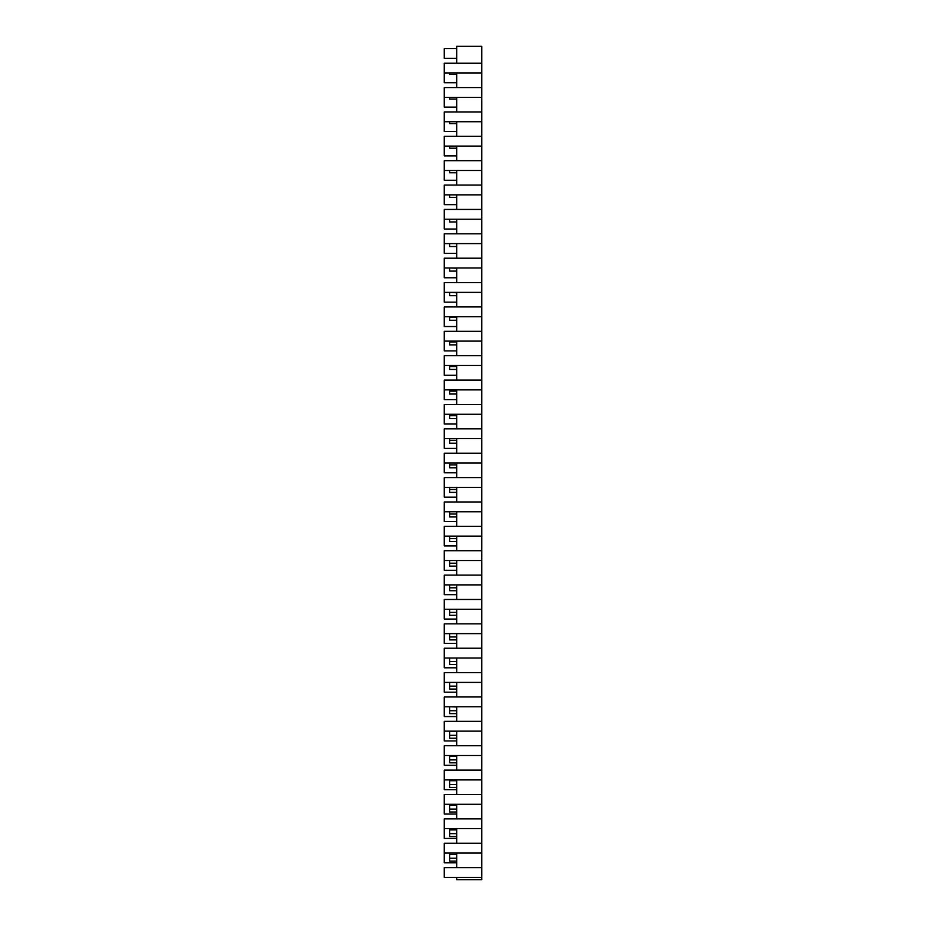 <?xml version="1.0" encoding="UTF-8"?>
<svg xmlns="http://www.w3.org/2000/svg" width="926" height="926" viewBox="0 0 926 926"><rect width="100%" height="100%" fill="white"/><g stroke="black" fill="none" stroke-linecap="round" stroke-linejoin="round"><path stroke-width="1.39" d="M456.75 63.176L456.75 46.3L481.751 46.3L481.751 63.176L444.248 63.176L444.248 72.969L481.751 72.969L481.751 63.176M481.751 72.969L481.751 87.553L444.248 87.553L444.248 97.346L481.751 97.346L481.751 111.93L444.248 111.93L444.248 121.723L481.751 121.723L481.751 136.307L444.248 136.307L444.248 146.1L481.751 146.1L481.751 160.684L444.248 160.684L444.248 170.477L481.751 170.477L481.751 185.061L444.248 185.061L444.248 194.854L481.751 194.854L481.751 209.438L444.248 209.438L444.248 219.231L481.751 219.231L481.751 233.815L444.248 233.815L444.248 243.607L481.751 243.607L481.751 258.192L444.248 258.192L444.248 267.984L481.751 267.984L481.751 282.569L444.248 282.569L444.248 292.361L481.751 292.361L481.751 306.946L444.248 306.946L444.248 316.738L481.751 316.738L481.751 331.323L444.248 331.323L444.248 341.115L481.751 341.115L481.751 355.7L444.248 355.7L444.248 365.492L481.751 365.492L481.751 380.077L444.248 380.077L444.248 389.869L481.751 389.869L481.751 404.454L444.248 404.454L444.248 414.246L481.751 414.246L481.751 428.831L444.248 428.831L444.248 438.623L481.751 438.623L481.751 453.208L444.248 453.208L444.248 463L481.751 463L481.751 477.584L444.248 477.584L444.248 487.377L481.751 487.377L481.751 501.961L444.248 501.961L444.248 511.754L481.751 511.754L481.751 526.338L444.248 526.338L444.248 536.131L481.751 536.131L481.751 550.715L444.248 550.715L444.248 560.508L481.751 560.508L481.751 575.092L444.248 575.092L444.248 584.885L481.751 584.885L481.751 599.469L444.248 599.469L444.248 609.262L481.751 609.262L481.751 623.846L444.248 623.846L444.248 633.639L481.751 633.639L481.751 648.223L444.248 648.223L444.248 658.016L481.751 658.016L481.751 672.6L444.248 672.6L444.248 682.393L481.751 682.393L481.751 696.977L444.248 696.977L444.248 706.769L481.751 706.769L481.751 721.354L444.248 721.354L444.248 731.146L481.751 731.146L481.751 745.731L444.248 745.731L444.248 755.523L481.751 755.523L481.751 770.108L444.248 770.108L444.248 779.9L481.751 779.9L481.751 794.485L444.248 794.485L444.248 804.277L481.751 804.277L481.751 818.862L444.248 818.862L444.248 828.654L481.751 828.654L481.751 843.239L444.248 843.239L444.248 853.031L481.751 853.031L481.751 867.616L444.248 867.616L444.248 877.408L481.751 877.408L481.751 879.7L456.75 879.7L456.75 877.408M456.75 867.616L456.75 853.031M456.75 843.239L456.75 828.654M456.75 818.862L456.75 804.277M456.75 794.485L456.75 779.9M456.75 770.108L456.75 755.523M456.75 745.731L456.75 731.146M456.75 721.354L456.75 706.769M456.75 696.977L456.75 682.393M456.75 672.6L456.75 658.016M456.75 648.223L456.75 633.639M456.75 623.846L456.75 609.262M456.75 599.469L456.75 584.885M456.75 575.092L456.75 560.508M456.75 550.715L456.75 536.131M456.75 526.338L456.75 511.754M456.75 501.961L456.75 487.377M456.75 477.584L456.75 463M456.75 453.208L456.75 438.623M456.75 428.831L456.75 414.246M456.75 404.454L456.75 389.869M456.75 380.077L456.75 365.492M456.75 355.7L456.75 341.115M456.75 331.323L456.75 316.738M456.75 306.946L456.75 292.361M456.75 282.569L456.75 267.984M456.75 258.192L456.75 243.607M456.75 233.815L456.75 219.231M456.75 209.438L456.75 194.854M456.75 185.061L456.75 170.477M456.75 160.684L456.75 146.1M456.75 136.307L456.75 121.723M456.75 111.93L456.75 97.346M456.75 87.553L456.75 72.969M481.751 97.346L481.751 87.553M481.751 121.723L481.751 111.93M481.751 146.1L481.751 136.307M481.751 170.477L481.751 160.684M481.751 194.854L481.751 185.061M481.751 219.231L481.751 209.438M481.751 243.607L481.751 233.815M481.751 267.984L481.751 258.192M481.751 292.361L481.751 282.569M481.751 316.738L481.751 306.946M481.751 341.115L481.751 331.323M481.751 365.492L481.751 355.7M481.751 389.869L481.751 380.077M481.751 414.246L481.751 404.454M481.751 438.623L481.751 428.831M481.751 463L481.751 453.208M481.751 487.377L481.751 477.584M481.751 511.754L481.751 501.961M481.751 536.131L481.751 526.338M481.751 560.508L481.751 550.715M481.751 584.885L481.751 575.092M481.751 609.262L481.751 599.469M481.751 633.639L481.751 623.846M481.751 658.016L481.751 648.223M481.751 682.393L481.751 672.6M481.751 706.769L481.751 696.977M481.751 731.146L481.751 721.354M481.751 755.523L481.751 745.731M481.751 779.9L481.751 770.108M481.751 804.277L481.751 794.485M481.751 828.654L481.751 818.862M481.751 853.031L481.751 843.239M481.751 877.408L481.751 867.616M456.75 814.07L444.248 814.07L444.248 804.277M456.75 838.447L444.248 838.447L444.248 828.654M456.75 58.384L444.248 58.384L444.248 48.592L456.75 48.592M456.75 862.824L444.248 862.824L444.248 853.031M456.75 82.761L444.248 82.761L444.248 72.969M456.75 107.138L444.248 107.138L444.248 97.346M456.75 131.515L444.248 131.515L444.248 121.723M456.75 155.892L444.248 155.892L444.248 146.1M456.75 180.269L444.248 180.269L444.248 170.477M456.75 204.646L444.248 204.646L444.248 194.854M456.75 229.023L444.248 229.023L444.248 219.231M456.75 253.4L444.248 253.4L444.248 243.607M456.75 277.777L444.248 277.777L444.248 267.984M456.75 302.154L444.248 302.154L444.248 292.361M456.75 326.531L444.248 326.531L444.248 316.738M456.75 350.908L444.248 350.908L444.248 341.115M456.75 375.285L444.248 375.285L444.248 365.492M456.75 399.662L444.248 399.662L444.248 389.869M456.75 424.039L444.248 424.039L444.248 414.246M456.75 448.415L444.248 448.415L444.248 438.623M456.75 472.792L444.248 472.792L444.248 463M456.75 497.169L444.248 497.169L444.248 487.377M456.75 521.546L444.248 521.546L444.248 511.754M456.75 545.923L444.248 545.923L444.248 536.131M456.75 570.3L444.248 570.3L444.248 560.508M456.75 594.677L444.248 594.677L444.248 584.885M456.75 619.054L444.248 619.054L444.248 609.262M456.75 643.431L444.248 643.431L444.248 633.639M456.75 667.808L444.248 667.808L444.248 658.016M456.75 692.185L444.248 692.185L444.248 682.393M456.75 716.562L444.248 716.562L444.248 706.769M456.75 740.939L444.248 740.939L444.248 731.146M456.75 765.316L444.248 765.316L444.248 755.523M456.75 789.693L444.248 789.693L444.248 779.9M449.666 853.031L449.666 854.49L456.75 854.49M449.666 854.49L449.666 858.24L456.75 858.24M449.666 858.24L449.666 861.157L456.75 861.157M449.666 828.654L449.666 829.904L456.75 829.904M449.666 829.904L449.666 833.655L456.75 833.655M449.666 833.655L449.666 836.572L456.75 836.572M449.666 804.277L449.666 805.319L456.75 805.319M449.666 805.319L449.666 809.069L456.75 809.069M449.666 809.069L449.666 811.986L456.75 811.986M449.666 779.9L449.666 780.734L456.75 780.734M449.666 780.734L449.666 784.484L456.75 784.484M449.666 784.484L449.666 787.401L456.75 787.401M449.666 755.523L449.666 756.148L456.75 756.148M449.666 756.148L449.666 759.899L456.75 759.899M449.666 759.899L449.666 762.816L456.75 762.816M449.666 731.146L456.75 731.563M449.666 731.563L449.666 735.313L456.75 735.313M449.666 735.313L449.666 738.23L456.75 738.23M449.666 706.769L456.75 706.978M449.666 706.978L449.666 710.728L456.75 710.728M449.666 710.728L449.666 713.645L456.75 713.645M449.666 682.393L449.666 686.143L456.75 686.143M449.666 686.143L449.666 689.06L456.75 689.06M449.666 658.016L449.666 661.558L456.75 661.558M449.666 661.558L449.666 664.474L456.75 664.474M449.666 633.639L449.666 636.972L456.75 636.972M449.666 636.972L449.666 639.889L456.75 639.889M449.666 609.262L449.666 612.387L456.75 612.387M449.666 612.387L449.666 615.304L456.75 615.304M449.666 584.885L449.666 587.802L456.75 587.802M449.666 587.802L449.666 590.719L456.75 590.719M449.666 560.508L449.666 563.216L456.75 563.216M449.666 563.216L449.666 566.133L456.75 566.133M449.666 536.131L449.666 538.631L456.75 538.631M449.666 538.631L449.666 541.548L456.75 541.548M449.666 511.754L449.666 514.046L456.75 514.046M449.666 514.046L449.666 516.963L456.75 516.963M449.666 487.377L449.666 489.46L456.75 489.46M449.666 489.46L449.666 492.377L456.75 492.377M449.666 463L449.666 464.875L456.75 464.875M449.666 464.875L449.666 467.792L456.75 467.792M449.666 438.623L449.666 440.29L456.75 440.29M449.666 440.29L449.666 443.207L456.75 443.207M449.666 414.246L449.666 415.705L456.75 415.705M449.666 415.705L449.666 418.621L456.75 418.621M449.666 389.869L449.666 391.119L456.75 391.119M449.666 391.119L449.666 394.036L456.75 394.036M449.666 365.492L449.666 366.534L456.75 366.534M449.666 366.534L449.666 369.451L456.75 369.451M449.666 341.115L449.666 341.949L456.75 341.949M449.666 341.949L449.666 344.866L456.75 344.866M449.666 316.738L449.666 317.363L456.75 317.363M449.666 317.363L449.666 320.28L456.75 320.28M449.666 292.361L456.75 292.778M449.666 292.778L449.666 295.695L456.75 295.695M449.666 267.984L456.75 268.193M449.666 268.193L449.666 271.11L456.75 271.11M449.666 243.607L449.666 246.524L456.75 246.524M449.666 219.231L449.666 221.939L456.75 221.939M449.666 194.854L449.666 197.354L456.75 197.354M449.666 170.477L449.666 172.768L456.75 172.768M449.666 146.1L449.666 148.183L456.75 148.183M449.666 121.723L449.666 123.598L456.75 123.598M449.666 97.346L449.666 99.013L456.75 99.013M449.666 72.969L449.666 74.427L456.75 74.427"/></g></svg>
